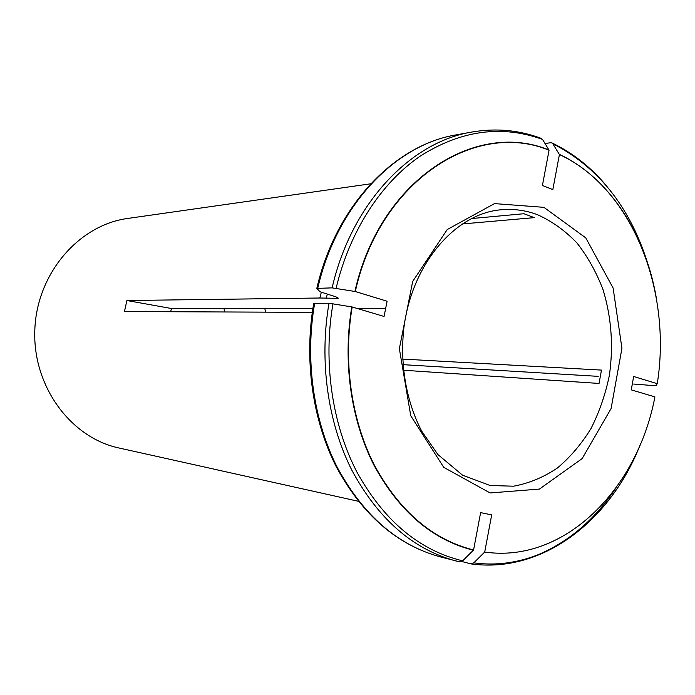 <?xml version="1.0" encoding="UTF-8"?>
<svg xmlns="http://www.w3.org/2000/svg" width="695" height="695" viewBox="0 0 695 695"><rect width="100%" height="100%" fill="white"/><g stroke="black" fill="none" stroke-linecap="round" stroke-linejoin="round"><path stroke-width="1.04" d="M264.778 308.484L265.655 312.151M471.245 218.586L523.9 213.73L534.316 217.639L461.993 223.981M312.88 308.467L171.474 308.519L170.605 311.734M385.664 308.432L357.117 308.45M402.561 359.08L601.47 370.096L599.055 383.449L403.378 370.227M484.71 552.056L491.686 514.899L480.627 512.606L473.573 549.971C432.855 539.746 399.868 511.633 374.605 465.624C351.418 420.466 342.887 361.765 352.183 306.982L384.057 316.451L387.098 301.23L355.31 291.526C379.861 180.509 475.606 119.775 549.067 150.224L542.413 185.469L552.829 189.587L559.414 154.542C632.024 187.971 672.247 290.475 657.253 383.683L633.666 376.482L631.277 389.869L654.916 396.888C637.471 489.358 564.375 563.61 484.71 552.056L473.782 562.846L471.001 563.897L461.81 561.508M370.704 183.801L127.802 218.439C79.022 224.876 36.818 273.378 34.828 329.76C32.439 386.142 70.751 437.754 118.888 447.971L217.865 469.985M358.333 501.277L215.259 469.438M312.298 312.35L124.457 311.534L126.89 300.518L171.474 308.519M355.31 291.526L332.14 287.869L316.824 288.399L320.021 291.761L335.92 296.834L338.335 298.172L337.431 298.346L319.856 298.007L126.89 300.518M319.856 298.007L321.281 292.413M598.221 376.351L402.883 364.658M657.253 383.683L656.115 385.595L654.36 385.664L633.736 384.057M559.414 154.542L552.838 143.761L551.439 142.666L544.984 143.448M326.207 298.485L327.276 294.254M549.067 150.224L542.552 139.426L541.023 138.305C518.8 130.017 495.726 127.941 471.801 132.05C410.389 142.023 351.227 203.844 332.14 287.869M352.183 306.982L329.004 303.229L313.714 303.472M473.573 549.971L462.67 560.839L459.734 561.873L439.727 556.712C397.375 544.993 363.216 515.203 337.24 467.327C313.402 420.336 304.818 359.775 314.653 303.324M223.946 308.493L224.728 311.968M537.6 214.746C525.724 210.264 513.466 208.613 500.808 209.794C455.685 213.582 412.031 263.197 403.873 327.884C399.755 364.397 406.349 401.753 421.717 431.178L437.911 454.547L462.549 475.18L490.105 485.501L513.483 486.196C528.965 483.364 543.577 477.317 557.321 468.065C570.274 457.197 581.515 444.001 591.037 428.467C599.394 411.909 605.51 394.152 609.402 375.196C613.546 345.841 611.435 317.38 603.086 289.824C596.466 272.388 587.788 256.811 577.05 243.094C565.287 230.757 552.134 221.314 537.6 214.746M543.907 207.336L494.519 203.6L447.241 229.532L412.674 281.475L399.364 348.699L410.754 415.766L443.749 467.353L490.097 492.946L539.424 489.08L582.149 458.587L611.096 408.564L621.938 348.317L613.112 288.008L585.772 237.872L543.907 207.336M656.193 297.217C645.125 233.59 609.029 177.503 559.293 154.316M647.097 261.442C629.227 206.007 597.804 166.783 552.838 143.761M548.937 149.998C475.397 119.497 379.505 180.292 354.919 291.457M337.431 298.346L337.64 297.469M317.754 288.234C336.623 205.65 395.177 144.795 456.102 134.891C394.421 144.968 335.668 206.041 316.816 288.39M542.552 139.426C501.677 124.64 460.776 130.286 419.867 156.375C381.042 183.08 349.602 231.27 336.128 288.269M351.792 306.912C342.479 361.765 351.018 420.544 374.249 465.763C399.547 511.824 432.585 539.972 473.356 550.205M329.004 303.229C319.048 360.67 327.701 422.299 351.774 470.063C377.993 518.713 412.456 548.946 455.155 560.761L459.734 561.873M332.983 303.663C322.932 361.826 332.071 424.263 356.926 472.105C384.022 520.824 419.276 550.405 462.67 560.839M534.585 556.209C566.859 543.334 593.756 520.929 615.249 488.985M473.782 562.846C544.029 572.576 610.888 519.938 640.182 444.783M607.056 186.529C591.297 167.547 572.967 153.022 552.073 142.962M471.801 132.05L456.102 134.891M439.727 556.712C396.915 544.828 362.477 514.943 336.423 467.066C312.489 420.101 303.897 359.767 313.706 303.489M638.774 448.049C608.733 522.032 541.718 573.601 471.141 563.914"/></g></svg>
